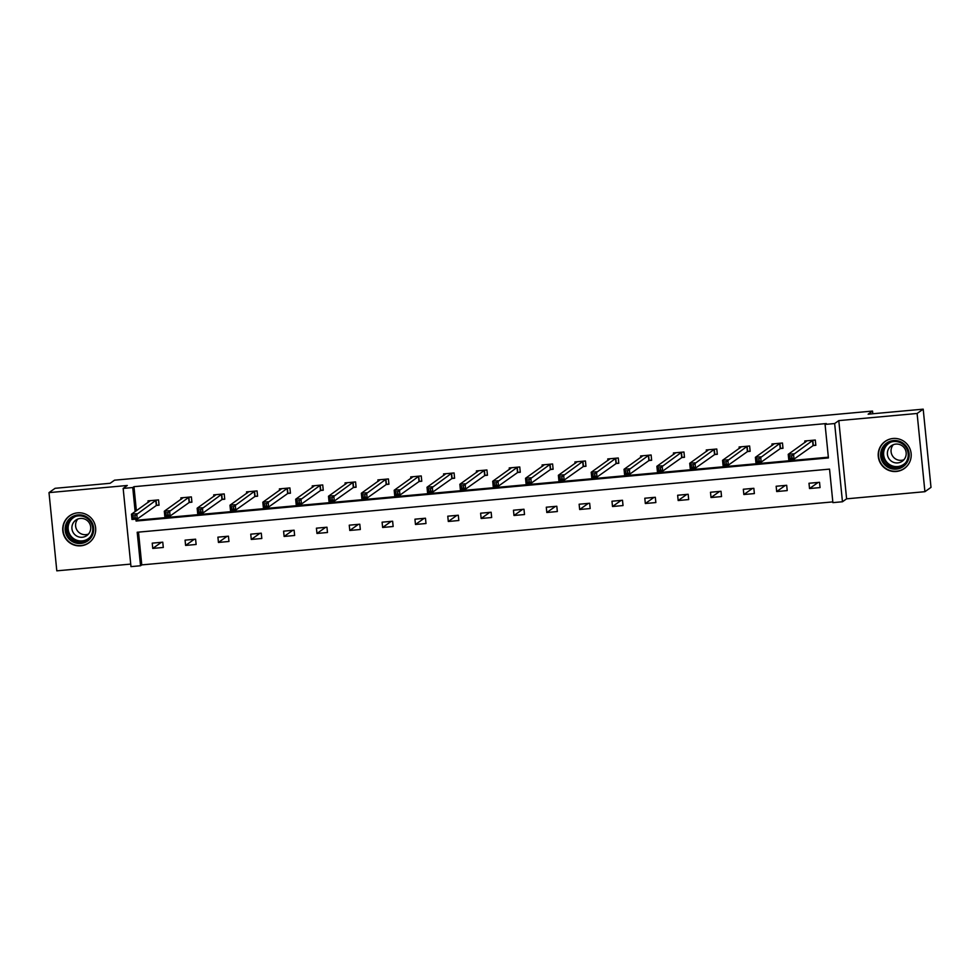 <?xml version="1.0" encoding="UTF-8"?>
<svg xmlns="http://www.w3.org/2000/svg" width="980" height="980" viewBox="0 0 980 980"><rect width="100%" height="100%" fill="white"/><g stroke="black" fill="none" stroke-linecap="round" stroke-linejoin="round"><path stroke-width="1.47" d="M77.567 512.846A16.611 16.452 54.7 0 1 88.812 542.883A16.611 16.452 54.7 0 1 63.774 535.019A16.611 16.452 54.7 0 1 77.567 512.846M893.05 438.489A16.611 16.452 54.7 0 1 904.295 468.538A16.611 16.452 54.7 0 1 879.256 460.674A16.611 16.452 54.7 0 1 893.05 438.489M123.162 488.42L127.302 485.48L49 492.622L55.088 488.31L110.14 483.287L114.525 480.188L872.531 411.073L868.145 414.185L923.197 409.162L931 487.379L924.912 491.691L917.109 413.474L838.794 420.616L834.654 423.544L842.457 501.76L832.89 502.63L829.545 469.126L137.2 532.25L140.544 565.754L130.977 566.624L123.162 488.42L132.741 487.538L135.142 511.597M923.197 409.162L917.109 413.474M49 492.622L56.803 570.838L130.72 564.1M838.794 420.616L846.61 498.832L924.912 491.691M846.61 498.832L842.457 501.76M138.499 532.128L141.769 564.897L832.816 501.895M141.769 564.897L140.544 565.754M872.8 413.756L872.531 411.073M189.557 502.409L191.909 502.189L191.382 496.909L180.859 497.865L181.006 499.384M255.229 496.419L257.581 496.211L257.054 490.919L246.531 491.887L246.678 493.393M320.901 490.429L323.253 490.221L322.726 484.941L312.204 485.896L312.363 487.415M386.573 484.451L388.938 484.23L388.411 478.951L377.876 479.906L378.035 481.425M452.258 478.461L454.61 478.24L454.083 472.96L443.56 473.916L443.707 475.435M517.93 472.47L520.282 472.262L519.755 466.97L509.233 467.926L509.38 469.445M583.602 466.48L585.966 466.272L585.44 460.98L574.905 461.948L575.064 463.454M649.287 460.49L651.639 460.282L651.112 455.002L640.589 455.957L640.736 457.476M714.959 454.512L717.311 454.291L716.784 449.012L706.261 449.967L706.409 451.486M780.631 448.522L782.995 448.301L782.469 443.021L771.934 443.977L772.093 445.496M137.188 519.008L137.31 520.184L828.345 457.182M135.901 519.13L136.085 521.042L828.418 457.93L825.074 424.426L826.299 423.556L133.966 486.68L136.367 510.739M813.473 445.52L815.826 445.312L815.299 440.032L804.776 440.988L804.923 442.507M747.801 451.511L750.153 451.302L749.627 446.01L739.104 446.978L739.251 448.485M682.117 457.501L684.481 457.293L683.954 452.001L673.419 452.956L673.579 454.475M616.445 463.491L618.797 463.271L618.27 457.991L607.747 458.946L607.894 460.465M550.772 469.481L553.124 469.261L552.598 463.981L542.075 464.937L542.222 466.455M485.088 475.459L487.452 475.251L486.925 469.971L476.39 470.927L476.55 472.446M419.416 481.45L421.768 481.241L421.241 475.949L410.718 476.917L410.865 478.424M353.743 487.44L356.095 487.232L355.569 481.94L345.046 482.895L345.193 484.414M288.071 493.43L290.423 493.21L289.896 487.93L279.374 488.885L279.521 490.404M222.387 499.42L224.739 499.2L224.212 493.92L213.689 494.876L213.848 496.395M156.714 505.398L159.066 505.19L158.54 499.898L148.017 500.866L148.164 502.385M825.074 424.426L834.654 423.544M133.966 486.68L132.741 487.538M152.231 543.141L162.766 542.185L163.293 547.465L152.758 548.42L152.231 543.141M185.073 540.152L195.596 539.184L196.123 544.476L185.6 545.431L185.073 540.152M217.915 537.15L228.438 536.195L228.965 541.475L218.442 542.442L217.915 537.15M250.745 534.161L261.28 533.193L261.807 538.486L251.272 539.441L250.745 534.161M283.588 531.16L294.11 530.205L294.637 535.484L284.114 536.452L283.588 531.16M316.43 528.171L326.952 527.216L327.479 532.495L316.957 533.451L316.43 528.171M349.26 525.182L359.783 524.214L360.322 529.506L349.787 530.462L349.26 525.182M382.102 522.181L392.625 521.225L393.151 526.505L382.629 527.473L382.102 522.181M414.944 519.192L425.467 518.224L425.994 523.516L415.471 524.471L414.944 519.192M447.774 516.191L458.297 515.235L458.836 520.515L448.301 521.483L447.774 516.191M480.617 513.202L491.139 512.246L491.666 517.526L481.143 518.481L480.617 513.202M513.459 510.213L523.982 509.245L524.508 514.537L513.986 515.492L513.459 510.213M546.289 507.211L556.812 506.256L557.338 511.536L546.816 512.503L546.289 507.211M579.131 504.222L589.654 503.267L590.181 508.547L579.658 509.502L579.131 504.222M611.973 501.221L622.496 500.266L623.023 505.558L612.5 506.513L611.973 501.221M644.803 498.232L655.326 497.277L655.853 502.556L645.33 503.512L644.803 498.232M677.645 495.243L688.168 494.275L688.695 499.567L678.172 500.523L677.645 495.243M710.488 492.242L721.011 491.286L721.537 496.566L711.014 497.534L710.488 492.242M743.318 489.253L753.841 488.297L754.367 493.577L743.845 494.533L743.318 489.253M776.16 486.252L786.683 485.296L787.21 490.588L776.687 491.544L776.16 486.252M808.99 483.263L819.525 482.307L820.052 487.587L809.529 488.542L808.99 483.263M137.31 520.184L136.085 521.042M818.165 482.43L809.529 488.542M785.335 485.419L776.687 491.544M752.493 488.42L743.845 494.533M719.651 491.409L711.014 497.534M686.821 494.398L678.172 500.523M653.979 497.399L645.33 503.512M621.136 500.388L612.5 506.513M588.306 503.389L579.658 509.502M555.464 506.378L546.816 512.503M522.622 509.367L513.986 515.492M489.792 512.369L481.143 518.481M456.95 515.358L448.301 521.483M424.107 518.359L415.471 524.471M391.277 521.348L382.629 527.473M358.435 524.337L349.787 530.462M325.593 527.338L316.957 533.451M292.763 530.327L284.114 536.452M259.921 533.328L251.272 539.441M227.078 536.317L218.442 542.442M194.248 539.306L185.6 545.431M161.406 542.308L152.758 548.42M805.609 442.029L805.499 440.927M815.801 444.994L813.069 445.643L794.02 459.13L788.753 459.608L788.226 454.328L807.128 440.767M789.647 455.994L788.226 454.328L793.494 453.85L794.02 459.13L791.963 457.917L791.754 455.798L789.647 455.994L789.868 458.101L791.963 457.917M812.947 440.241L791.754 455.798M788.753 459.608L789.868 458.101M772.767 445.018L772.657 443.916M782.959 447.983L780.227 448.632L761.178 462.119L755.923 462.609L755.396 457.317L774.298 443.769M756.817 458.983L755.396 457.317L760.652 456.839L761.178 462.119L759.133 460.906L758.924 458.787L756.817 458.983L757.026 461.102L759.133 460.906M780.105 443.23L758.924 458.787M755.923 462.609L757.026 461.102M739.925 448.007L739.814 446.905M750.117 450.984L747.397 451.633L728.348 465.12L723.081 465.598L722.554 460.318L741.456 446.757M723.975 461.984L722.554 460.318L727.822 459.828L728.348 465.12L726.29 463.895L726.082 461.788L723.975 461.984L724.183 464.091L726.29 463.895M747.274 446.231L726.082 461.788M723.081 465.598L724.183 464.091M906.488 446.586A14.369 14.235 54.7 0 1 903.229 466.554A14.369 14.235 54.7 0 1 883.298 463.099A14.369 14.235 54.7 0 1 886.557 443.132A14.369 14.235 54.7 0 1 906.488 446.586M884.279 462.401A13.303 13.181 -125.3 0 0 902.702 465.623A13.303 13.181 -125.3 0 0 905.741 447.113A13.303 13.181 -125.3 0 0 887.317 443.891A13.303 13.181 -125.3 0 0 884.279 462.401M903.94 459.718A9.482 9.384 54.7 0 1 893.295 444.7M889.142 458.946A9.482 9.384 -125.3 0 0 902.262 461.237A9.482 9.384 -125.3 0 0 904.43 448.056A9.482 9.384 -125.3 0 0 891.31 445.765A9.482 9.384 -125.3 0 0 889.142 458.946M892.119 438.611A16.501 16.341 -125.3 0 0 881.584 464.324A16.501 16.341 -125.3 0 0 909.281 462.854M91.005 520.931A14.369 14.235 54.7 0 1 87.747 540.899A14.369 14.235 54.7 0 1 67.816 537.444A14.369 14.235 54.7 0 1 71.075 517.477A14.369 14.235 54.7 0 1 91.005 520.931M68.796 536.746A13.303 13.181 -125.3 0 0 87.22 539.968A13.303 13.181 -125.3 0 0 90.27 521.458A13.303 13.181 -125.3 0 0 71.846 518.249A13.303 13.181 -125.3 0 0 68.796 536.746M88.457 534.063A9.482 9.384 54.7 0 1 77.824 519.045M73.672 533.292A9.482 9.384 -125.3 0 0 86.791 535.582A9.482 9.384 -125.3 0 0 88.96 522.401A9.482 9.384 -125.3 0 0 75.84 520.111A9.482 9.384 -125.3 0 0 73.672 533.292M76.636 512.957A16.501 16.341 -125.3 0 0 66.101 538.669A16.501 16.341 -125.3 0 0 93.811 537.199M707.095 451.008L706.984 449.906M717.287 453.973L714.555 454.622L695.506 468.109L690.251 468.587L689.712 463.307L708.614 449.759M691.133 464.973L689.712 463.307L694.979 462.83L695.506 468.109L693.448 466.897L693.24 464.777L691.133 464.973L691.353 467.08L693.448 466.897M714.432 449.22L693.24 464.777M690.251 468.587L691.353 467.08M674.252 453.997L674.142 452.895M684.444 456.974L681.725 457.611L662.664 471.111L657.409 471.588L656.882 466.296L675.784 452.748M658.303 467.962L656.882 466.296L662.137 465.819L662.664 471.111L660.618 469.886L660.41 467.779L658.303 467.962L658.511 470.082L660.618 469.886M681.59 452.221L660.41 467.779M657.409 471.588L658.511 470.082M641.41 456.999L641.3 455.896M651.602 459.963L648.883 460.612L629.834 474.1L624.566 474.577L624.04 469.298L642.941 455.737M625.461 470.964L624.04 469.298L629.307 468.82L629.834 474.1L627.776 472.887L627.567 470.768L625.461 470.964L625.669 473.071L627.776 472.887M648.76 455.21L627.567 470.768M624.566 474.577L625.669 473.071M608.58 459.988L608.47 458.885M618.772 462.952L616.04 463.601L596.991 477.089L591.736 477.579L591.197 472.287L610.099 458.738M592.618 473.952L591.197 472.287L596.465 471.809L596.991 477.089L594.934 475.876L594.725 473.757L592.618 473.952L592.839 476.072L594.934 475.876M615.918 458.199L594.725 473.757M591.736 477.579L592.839 476.072M575.738 462.977L575.628 461.874M585.93 465.953L583.21 466.603L564.149 480.09L558.894 480.568L558.367 475.288L577.269 461.727M559.788 476.942L558.367 475.288L563.623 474.798L564.149 480.09L562.104 478.865L561.895 476.758L559.788 476.942L559.996 479.061L562.104 478.865M583.076 461.2L561.895 476.758M558.894 480.568L559.996 479.061M542.896 465.978L542.785 464.875M553.088 468.942L550.368 469.591L531.319 483.079L526.052 483.557L525.525 478.277L544.427 464.728M526.946 479.943L525.525 478.277L530.793 477.799L531.319 483.079L529.261 481.866L529.053 479.747L526.946 479.943L527.154 482.05L529.261 481.866M550.245 464.189L529.053 479.747M526.052 483.557L527.154 482.05M510.066 468.967L509.955 467.864M520.258 471.944L517.526 472.581L498.477 486.08L493.222 486.558L492.695 481.266L511.585 467.717M494.104 482.932L492.695 481.266L497.95 480.788L498.477 486.08L496.431 484.855L496.211 482.748L494.104 482.932L494.324 485.051L496.431 484.855M517.403 467.191L496.211 482.748M493.222 486.558L494.324 485.051M477.223 471.956L477.113 470.866M487.415 474.933L484.696 475.582L465.647 489.069L460.38 489.547L459.853 484.267L478.755 470.706M461.274 485.933L459.853 484.267L465.108 483.789L465.647 489.069L463.589 487.856L463.381 485.737L461.274 485.933L461.482 488.04L463.589 487.856M484.561 470.18L463.381 485.737M460.38 489.547L461.482 488.04M444.381 474.957L444.271 473.855M454.573 477.922L451.854 478.571L432.805 492.058L427.537 492.548L427.011 487.256L445.912 473.708M428.432 488.922L427.011 487.256L432.278 486.778L432.805 492.058L430.747 490.845L430.538 488.726L428.432 488.922L428.64 491.041L430.747 490.845M451.731 473.169L430.538 488.726M427.537 492.548L428.64 491.041M411.551 477.946L411.441 476.844M421.743 480.923L419.011 481.572L399.963 495.059L394.707 495.537L394.18 490.257L413.07 476.697M395.589 491.911L394.18 490.257L399.436 489.767L399.963 495.059L397.917 493.834L397.696 491.727L395.589 491.911L395.81 494.03L397.917 493.834M418.889 476.17L397.696 491.727M394.707 495.537L395.81 494.03M378.709 480.947L378.599 479.845M388.901 483.912L386.181 484.561L367.132 498.048L361.865 498.526L361.338 493.246L380.24 479.698M362.759 494.912L361.338 493.246L366.594 492.769L367.132 498.048L365.075 496.836L364.866 494.716L362.759 494.912L362.968 497.019L365.075 496.836M386.047 479.159L364.866 494.716M361.865 498.526L362.968 497.019M345.866 483.936L345.756 482.834M356.059 486.913L353.339 487.55L334.29 501.05L329.023 501.527L328.496 496.235L347.398 482.687M329.917 497.901L328.496 496.235L333.764 495.758L334.29 501.05L332.232 499.825L332.024 497.718L329.917 497.901L330.125 500.021L332.232 499.825M353.216 482.16L332.024 497.718M329.023 501.527L330.125 500.021M313.036 486.925L312.926 485.823M323.229 489.902L320.497 490.551L301.448 504.038L296.193 504.516L295.666 499.237L314.555 485.676M297.087 500.903L295.666 499.237L300.921 498.759L301.448 504.038L299.402 502.826L299.182 500.707L297.087 500.903L297.295 503.01L299.402 502.826M320.374 485.149L299.182 500.707M296.193 504.516L297.295 503.01M280.194 489.927L280.084 488.824M290.386 492.891L287.667 493.54L268.618 507.028L263.351 507.505L262.824 502.226L281.726 488.677M264.245 503.892L262.824 502.226L268.091 501.748L268.618 507.028L266.56 505.815L266.352 503.696L264.245 503.892L264.453 506.011L266.56 505.815M287.532 488.138L266.352 503.696M263.351 507.505L264.453 506.011M247.352 492.916L247.242 491.813M257.556 495.892L254.825 496.541L235.776 510.029L230.508 510.507L229.982 505.215L248.883 491.666M231.403 506.88L229.982 505.215L235.249 504.737L235.776 510.029L233.718 508.804L233.51 506.697L231.403 506.88L231.611 509L233.718 508.804M254.702 491.139L233.51 506.697M230.508 510.507L231.611 509M214.522 495.917L214.412 494.814M224.714 498.881L221.982 499.531L202.934 513.018L197.678 513.495L197.151 508.216L216.041 494.667M198.573 509.882L197.151 508.216L202.407 507.738L202.934 513.018L200.888 511.805L200.667 509.686L198.573 509.882L198.781 511.989L200.888 511.805M221.86 494.128L200.667 509.686M197.678 513.495L198.781 511.989M181.68 498.906L181.57 497.803M191.872 501.883L189.152 502.52L170.104 516.019L164.836 516.497L164.309 511.205L183.211 497.656M165.73 512.871L164.309 511.205L169.577 510.727L170.104 516.019L168.046 514.794L167.837 512.687L165.73 512.871L165.939 514.99L168.046 514.794M189.018 497.13L167.837 512.687M164.836 516.497L165.939 514.99M148.85 501.895L148.74 500.792M159.042 504.872L156.31 505.521L137.261 519.008L131.994 519.486L131.467 514.206L150.369 500.645M132.888 515.872L131.467 514.206L136.735 513.728L137.261 519.008L135.203 517.795L134.995 515.676L132.888 515.872L133.096 517.979L135.203 517.795M156.188 500.119L134.995 515.676M131.994 519.486L133.096 517.979M812.788 440.277L813.314 445.557M812.543 440.351L813.069 445.643M779.945 443.266L780.472 448.558M779.7 443.352L780.227 448.632M747.115 446.268L747.642 451.547M746.87 446.341L747.397 451.633M903.327 465.157A13.303 13.181 54.7 0 1 885.54 461.507A13.303 13.181 54.7 0 1 887.966 443.462M891.09 442.054A12.875 12.74 -125.3 0 0 886.018 461.163A12.875 12.74 -125.3 0 0 905.692 462.67M87.845 539.502A13.303 13.181 54.7 0 1 70.07 535.852A13.303 13.181 54.7 0 1 72.483 517.808M75.607 516.399A12.875 12.74 -125.3 0 0 70.535 535.521A12.875 12.74 -125.3 0 0 90.209 537.028M714.273 449.257L714.8 454.549M714.028 449.342L714.555 454.622M681.431 452.258L681.958 457.538M681.186 452.331L681.725 457.611M648.601 455.247L649.128 460.527M648.356 455.32L648.883 460.612M615.759 458.236L616.285 463.528M615.514 458.322L616.04 463.601M582.916 461.237L583.443 466.517M582.671 461.31L583.21 466.603M550.086 464.226L550.613 469.518M549.841 464.312L550.368 469.591M517.244 467.227L517.771 472.507M516.999 467.301L517.526 472.581M484.402 470.216L484.929 475.496M484.157 470.29L484.696 475.582M451.572 473.205L452.099 478.497M451.327 473.291L451.854 478.571M418.73 476.207L419.256 481.486M418.485 476.28L419.011 481.572M385.887 479.196L386.414 484.488M385.655 479.281L386.181 484.561M353.057 482.197L353.584 487.477M352.812 482.27L353.339 487.55M320.215 485.186L320.742 490.466M319.97 485.259L320.497 490.551M287.373 488.175L287.9 493.467M287.14 488.261L287.667 493.54M254.543 491.176L255.07 496.456M254.298 491.25L254.825 496.541M221.701 494.165L222.227 499.457M221.456 494.251L221.982 499.531M188.858 497.166L189.385 502.446M188.625 497.24L189.152 502.52M156.028 500.155L156.555 505.435M155.783 500.229L156.31 505.521M885.357 441.38L886.68 440.437M904.43 468.318L905.753 467.374M69.874 515.725L71.197 514.782M88.947 542.663L90.27 541.72"/></g></svg>
